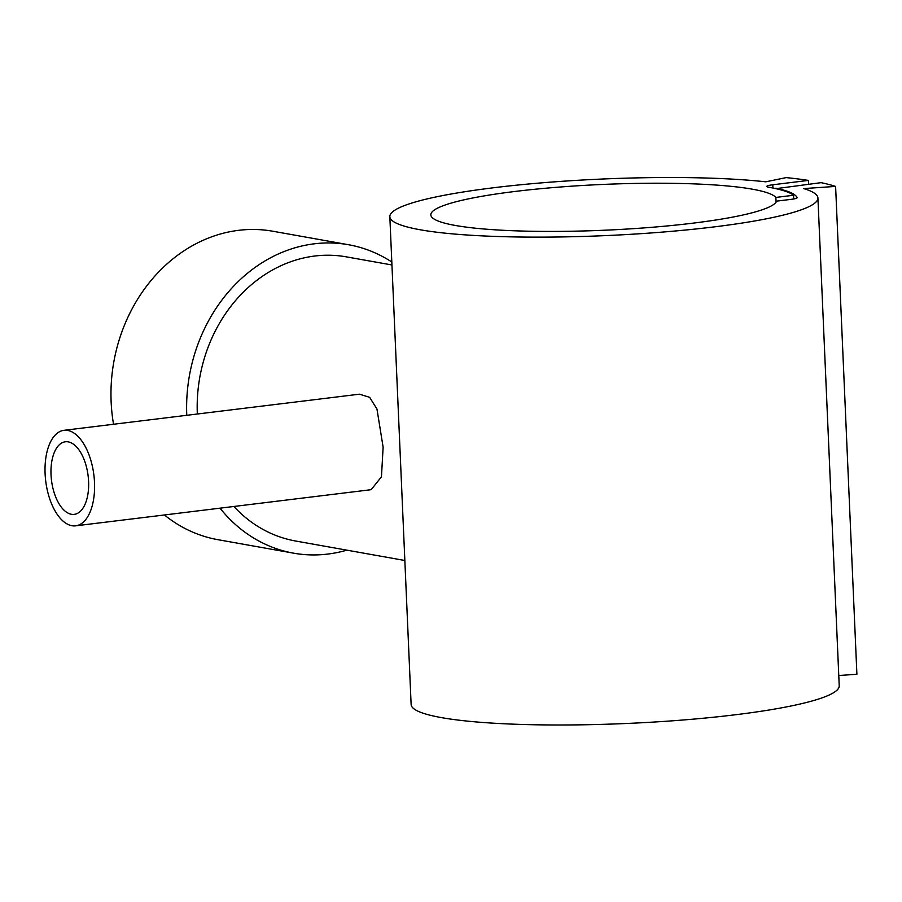 <?xml version="1.0" encoding="UTF-8"?>
<svg xmlns="http://www.w3.org/2000/svg" width="902" height="902" viewBox="0 0 902 902"><rect width="100%" height="100%" fill="white"/><g stroke="black" fill="none" stroke-linecap="round" stroke-linejoin="round"><path stroke-width="1.35" d="M775.9 188.665L821.034 182.666A246.325 32.573 177.5 0 1 835.602 186.41L803.716 188.586A214.248 28.334 177.5 0 1 817.922 197.978A214.248 28.334 177.5 0 1 643.498 233.494A214.248 28.334 177.5 0 1 404.04 226.064A214.248 28.334 177.5 0 1 389.833 216.672A214.248 28.334 177.5 0 1 528.583 184.008A214.248 28.334 177.5 0 1 765.764 181.821L786.228 177.604A246.325 32.573 177.5 0 1 808.384 180.411L772.777 184.775A12.312 1.624 -2.5 0 0 766.79 186.432A12.312 1.624 -2.5 0 0 768.538 187.188A192.149 25.414 177.5 0 1 793.546 195.26L775.867 197.425L776.07 202.195M817.922 197.978L839.221 685.836A214.248 28.334 177.5 0 1 664.797 721.352A214.248 28.334 177.5 0 1 425.349 713.922A214.248 28.334 177.5 0 1 411.132 704.53L389.833 216.672M186.782 415.303A156.644 133.654 -79.9 0 1 348.51 244.724A156.644 133.654 -79.9 0 1 391.806 262.02M113.551 424.256A156.644 133.654 -79.9 0 1 111.138 401.875A156.644 133.654 -79.9 0 1 272.866 231.239L348.51 244.724M197.335 414.007A144.331 123.146 -79.9 0 1 346.345 256.856L391.942 264.974M63.963 430.322L359.481 394.185L369.662 397.331L376.957 409.034L383.125 447.178L381.456 476.82L371.162 489.685L75.644 525.832A48.11 24.275 83 0 1 45.1 473.674A48.11 24.275 83 0 1 63.963 430.322A48.11 24.275 83 0 1 94.507 482.48A48.11 24.275 83 0 1 75.644 525.832M797.131 197.775L797.12 197.617A12.312 1.624 -2.5 0 1 797.142 197.696A12.312 1.624 -2.5 0 1 791.155 199.353L776.667 201.123A173.195 22.911 177.5 0 1 645.584 227.789A173.195 22.911 177.5 0 1 455.454 225.477A173.195 22.911 177.5 0 1 430.84 214.879A173.195 22.911 177.5 0 1 557.256 187.244A173.195 22.911 177.5 0 1 752.302 189.172A173.195 22.911 177.5 0 1 775.867 197.425M51.031 474.734A36.565 18.446 83 0 1 65.372 441.777A36.565 18.446 83 0 1 88.588 481.42A36.565 18.446 83 0 1 74.246 514.365A36.565 18.446 83 0 1 51.031 474.734M793.704 198.981L793.546 195.26M835.602 186.41L856.9 674.268L838.77 675.508M404.84 560.492L295.698 541.031A144.331 123.146 -79.9 0 1 233.877 506.473M346.842 550.152A156.644 133.654 -79.9 0 1 293.533 553.163A156.644 133.654 -79.9 0 1 220.032 508.176M293.533 553.163L217.889 539.678A156.644 133.654 -79.9 0 1 164.435 514.974M797.12 197.617A193.727 25.617 -2.5 0 0 775.889 188.191M808.553 184.2L808.384 180.411M772.913 188.022L772.777 184.775"/></g></svg>
